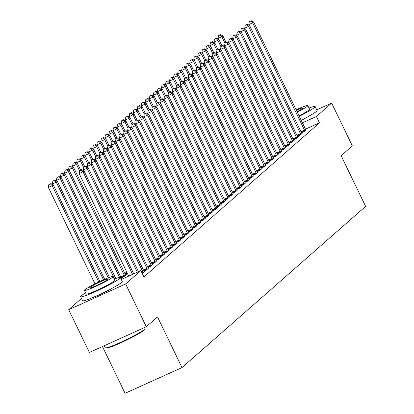 <?xml version="1.0" encoding="UTF-8"?>
<svg xmlns="http://www.w3.org/2000/svg" width="414" height="414" viewBox="0 0 414 414"><rect width="100%" height="100%" fill="white"/><g stroke="black" fill="none" stroke-linecap="round" stroke-linejoin="round"><path stroke-width="0.62" d="M307.136 117.146A13.771 1.17 154.2 0 1 301.232 120.391M112.354 288.149A13.771 1.17 154.2 0 1 93.906 297.066M102.465 346.539L125.069 393.3L181.994 367.591L365.624 206.379L341.131 155.7L352.319 145.878L331.645 103.122L316.42 116.489L302.406 122.818M181.994 367.591L157.496 316.912L146.308 326.734L89.383 352.449L68.708 309.688L81.465 298.494M296.74 138.033L296.652 137.779A1.765 0.517 65.7 0 0 296.398 137.163L244.565 29.953L245.58 29.063L297.407 136.278L300.124 135.062L302.551 132.935L301.759 133.292M288.661 145.128L288.574 144.874A1.765 0.517 65.7 0 0 288.315 144.253L236.487 37.043L237.496 36.158L289.329 143.368L292.046 142.152L294.473 140.025L293.676 140.382M281.256 150.473L283.968 149.247L285.738 147.694M272.505 159.312L272.417 159.059A1.765 0.517 65.7 0 0 272.158 158.438L220.331 51.227L221.34 50.342L273.168 157.553L275.89 156.337L278.311 154.21L277.52 154.567M265.095 164.658L267.811 163.432L269.581 161.879M257.016 171.748L259.733 170.521L261.503 168.969M248.938 178.843L251.655 177.616L253.425 176.064M240.86 185.933L243.577 184.706L245.347 183.154M232.109 194.771L232.021 194.518A1.765 0.517 65.7 0 0 231.768 193.902L179.935 86.692L180.949 85.802L232.777 193.017L235.499 191.801L237.269 190.249M224.031 201.866L223.943 201.613A1.765 0.517 65.7 0 0 223.689 200.997L171.857 93.781L172.871 92.896L224.698 200.107L227.415 198.891L229.185 197.338M215.953 208.956L215.865 208.703A1.765 0.517 65.7 0 0 215.606 208.087L163.778 100.876L164.788 99.991L216.62 207.202L219.337 205.986L221.764 203.859L220.967 204.216M208.542 214.302L211.259 213.075L213.029 211.523M199.796 223.141L199.708 222.887A1.765 0.517 65.7 0 0 199.45 222.271L147.622 115.061L148.631 114.176L200.459 221.386L203.181 220.17L205.603 218.043L204.811 218.401M192.386 228.492L195.103 227.265L196.873 225.708M184.308 235.582L187.024 234.355L188.794 232.803M176.229 242.676L178.946 241.45L180.716 239.892M168.151 249.766L170.868 248.54L172.638 246.987M159.4 258.605L159.312 258.352A1.765 0.517 65.7 0 0 159.059 257.736L107.226 150.525L108.24 149.635L160.068 256.851L162.785 255.635L164.555 254.077M121.669 278.617L121.53 278.405A1.765 0.517 -114.3 0 1 121.214 277.841L123.936 276.624L126.358 274.492L125.566 274.855M151.322 265.7L151.234 265.446A1.765 0.517 65.7 0 0 150.975 264.825L99.148 157.615L100.157 156.73L151.99 263.941L154.707 262.724L156.476 261.172M143.244 272.79L143.156 272.536A1.765 0.517 65.7 0 0 142.897 271.92L91.07 164.71L92.079 163.82L143.906 271.035L146.628 269.819L149.056 267.692L148.259 268.049M121.281 279.455L140.869 270.611L143.927 276.945L319.484 122.823L305.47 129.152M142.271 273.509L145.014 271.237L144.222 271.594M147.286 269.245L147.193 268.991A1.765 0.517 65.7 0 0 146.939 268.375L95.111 161.16L96.12 160.275L147.948 267.485L150.67 266.269L152.44 264.717M121.53 278.399L122.321 278.042L121.111 279.103M155.364 262.15L155.276 261.896A1.765 0.517 65.7 0 0 155.017 261.281L103.189 154.07L104.199 153.18L156.026 260.396L158.748 259.18L160.518 257.627M125.706 275.067L125.571 274.86A1.765 0.517 -114.3 0 1 125.256 274.291L127.393 273.338M164.11 253.311L166.826 252.085L169.248 249.958L168.457 250.315M172.188 246.221L174.905 244.995L176.674 243.442M180.271 239.126L182.983 237.9L184.753 236.347M188.349 232.037L191.061 230.81L192.831 229.258M195.755 226.691L195.667 226.437A1.765 0.517 65.7 0 0 195.413 225.816L143.58 118.606L144.595 117.721L196.422 224.931L199.139 223.715L200.909 222.163M204.506 217.852L207.223 216.625L208.992 215.073M211.916 212.506L211.823 212.253A1.765 0.517 65.7 0 0 211.57 211.632L159.742 104.421L160.751 103.536L212.579 210.747L215.301 209.531L217.723 207.404L216.931 207.761M219.994 205.411L219.906 205.158A1.765 0.517 65.7 0 0 219.648 204.542L167.82 97.331L168.829 96.441L220.657 203.657L223.379 202.441L225.801 200.314L225.009 200.671M228.073 198.322L227.985 198.068A1.765 0.517 65.7 0 0 227.726 197.447L175.898 90.236L176.907 89.352L228.735 196.562L231.457 195.346L233.227 193.793M236.151 191.227L236.063 190.973A1.765 0.517 65.7 0 0 235.804 190.357L183.976 83.147L184.986 82.257L236.813 189.472L239.535 188.256L241.957 186.124L241.165 186.486M244.897 182.388L247.613 181.161L249.383 179.609M252.98 175.298L255.692 174.071L257.461 172.514M261.058 168.203L263.77 166.977L265.54 165.424M269.136 161.113L271.853 159.887L273.623 158.329M277.214 154.018L279.931 152.792L281.701 151.239M284.625 148.673L284.532 148.419A1.765 0.517 65.7 0 0 284.278 147.803L232.451 40.588L233.46 39.703L285.287 146.913L288.009 145.697L289.779 144.144M292.703 141.578L292.615 141.324A1.765 0.517 65.7 0 0 292.356 140.708L240.529 33.498L241.538 32.613L293.366 139.823L296.088 138.607L298.51 136.48L297.718 136.837M300.781 134.488L300.693 134.234A1.765 0.517 65.7 0 0 300.435 133.618L248.607 26.403L249.616 25.518L301.444 132.728L304.166 131.512L305.936 129.96M316.736 109.855L331.645 103.122M146.308 326.734L125.639 283.978L68.708 309.688M319.484 122.823L316.42 116.489M140.869 270.611L125.639 283.978M132.568 274.358L82.991 171.8L84.001 170.915L133.748 273.825M128.723 276.091L79.146 173.538L82.991 171.8L81.144 169.999L81.548 169.642L79.607 170.692L81.144 169.999M79.607 170.692L79.146 173.538M84.001 170.915L81.548 169.642M99.94 281.437L53.23 184.81L52.221 185.7L48.376 187.433L94.987 283.859M50.373 183.894L48.836 184.587L50.373 183.894L52.221 185.7L98.77 281.991M50.777 183.542L53.23 184.81M48.376 187.433L48.836 184.587M137.293 272.226L87.033 168.255L88.042 167.37L138.473 271.693M83.509 170.656L83.183 169.994L87.033 168.255L85.186 166.449L85.589 166.097L83.649 167.147L85.186 166.449M83.649 167.147L83.183 169.994M88.042 167.37L85.589 166.097M143.906 271.035A1.765 0.517 65.7 0 0 144.222 271.6L144.362 271.812M87.545 167.111L87.225 166.444L91.07 164.71L89.222 162.904L89.626 162.552L87.685 163.597L89.222 162.904M87.685 163.597L87.225 166.444M92.079 163.82L89.626 162.552M104.664 279.305L57.272 181.265L56.257 182.15L52.412 183.888L52.733 184.556M54.415 180.349L52.873 181.042L54.415 180.349L56.257 182.15L103.474 279.823M54.819 179.992L57.272 181.265M52.412 183.888L52.873 181.042M109.482 277.37L61.308 177.72L60.299 178.605L56.454 180.344L56.775 181.006M58.452 176.804L56.915 177.497L58.452 176.804L60.299 178.605L108.266 277.825M58.855 176.447L61.308 177.72M56.454 180.344L56.915 177.497M145.009 328.721L144.76 329.425A21.538 1.832 154.2 0 1 144.144 330.144A21.538 1.832 154.2 0 1 124.112 341.255A21.538 1.832 154.2 0 1 106.124 348.102L105.42 347.858A22.066 1.873 -25.8 0 0 123.848 340.846A22.066 1.873 -25.8 0 0 144.377 329.461A22.066 1.873 -25.8 0 0 145.009 328.721A22.066 1.873 -25.8 0 0 145.009 328.54L144.527 327.541M85.62 292.895A22.066 1.873 -25.8 0 0 81.258 295.839A22.066 1.873 -25.8 0 0 80.626 296.755A22.066 1.873 -25.8 0 0 98.351 290.25A22.066 1.873 -25.8 0 0 119.724 278.467A22.066 1.873 -25.8 0 0 120.36 277.551A22.066 1.873 -25.8 0 0 114.233 279.067M80.626 296.755L82.541 300.714A22.066 1.873 -25.8 0 0 100.266 294.209A22.066 1.873 -25.8 0 0 121.638 282.426A22.066 1.873 -25.8 0 0 122.275 281.51L120.36 277.551M113.038 276.593L114.797 280.237A15.887 1.351 154.2 0 1 114.342 280.899A15.887 1.351 154.2 0 1 98.951 289.381A15.887 1.351 154.2 0 1 86.19 294.069L84.425 290.426A15.887 1.351 -25.8 0 0 97.192 285.738A15.887 1.351 -25.8 0 0 112.577 277.256A15.887 1.351 -25.8 0 0 113.038 276.593A15.887 1.351 -25.8 0 0 100.271 281.282A15.887 1.351 -25.8 0 0 84.886 289.764A15.887 1.351 -25.8 0 0 84.425 290.426M89.807 287.539A10.241 0.869 -25.8 0 0 89.512 287.968A10.241 0.869 -25.8 0 0 97.74 284.946A10.241 0.869 -25.8 0 0 107.656 279.481A10.241 0.869 -25.8 0 0 107.95 279.057A10.241 0.869 -25.8 0 0 99.722 282.074A10.241 0.869 -25.8 0 0 89.807 287.539M104.292 345.711L105.275 347.75A22.066 1.873 -25.8 0 0 105.42 347.858M299.25 116.287A22.066 1.873 -25.8 0 0 314.505 107.469A22.066 1.873 -25.8 0 0 315.142 106.548A22.066 1.873 -25.8 0 0 309.01 108.064M301.164 120.246A22.066 1.873 -25.8 0 0 316.42 111.428A22.066 1.873 -25.8 0 0 317.052 110.507L315.142 106.548M297.257 112.163A15.887 1.351 -25.8 0 0 307.359 106.258A15.887 1.351 -25.8 0 0 307.814 105.596L309.579 109.239A15.887 1.351 154.2 0 1 309.118 109.901A15.887 1.351 154.2 0 1 299.017 115.806M307.814 105.596A15.887 1.351 -25.8 0 0 296.108 109.793M297.04 111.713A10.241 0.869 -25.8 0 0 302.437 108.484A10.241 0.869 -25.8 0 0 302.732 108.054A10.241 0.869 -25.8 0 0 296.326 110.243M147.948 267.485A1.765 0.517 65.7 0 0 148.264 268.055L148.398 268.262M91.587 163.566L91.261 162.899L95.111 161.16L93.264 159.359L93.667 159.002L91.727 160.052L93.264 159.359M91.727 160.052L91.261 162.899M96.12 160.275L93.667 159.002M151.99 263.941A1.765 0.517 65.7 0 0 152.3 264.505M95.624 160.016L95.303 159.354L99.148 157.615L97.306 155.814L97.709 155.457L95.763 156.508L97.306 155.814M95.763 156.508L95.303 159.354M100.157 156.73L97.709 155.457M115.78 278.498L65.35 174.17L64.336 175.06L60.491 176.794L60.811 177.461M62.493 173.254L60.951 173.952L62.493 173.254L64.336 175.06L114.559 278.943M62.897 172.902L65.35 174.17M60.491 176.794L60.951 173.952M121.214 277.841L69.386 170.625L68.377 171.515L64.532 173.249L64.853 173.916M66.53 169.709L64.993 170.402L66.53 169.709L68.377 171.515L119.579 277.427M66.933 169.352L69.386 170.625M64.532 173.249L64.993 170.402M156.026 260.396A1.765 0.517 65.7 0 0 156.342 260.96M99.665 156.471L99.344 155.804L103.189 154.07L101.342 152.264L101.746 151.912L99.805 152.963L101.342 152.264M99.805 152.963L99.344 155.804M104.199 153.18L101.746 151.912M125.256 274.291L73.428 167.08L72.419 167.965L68.569 169.704L68.895 170.371M70.571 166.164L69.034 166.858L70.571 166.164L72.419 167.965L124.247 275.181A1.765 0.517 -114.3 0 1 124.5 275.796L124.588 276.05M70.975 165.807L73.428 167.08M68.569 169.704L69.034 166.858M160.068 256.851A1.765 0.517 65.7 0 0 160.384 257.415M103.702 152.926L103.381 152.259L107.226 150.525L105.384 148.719L105.787 148.362L103.842 149.413L105.384 148.719M103.842 149.413L103.381 152.259M108.24 149.635L105.787 148.362M80.621 170.061L77.465 163.535L76.455 164.42L72.61 166.159L72.931 166.821M74.608 162.614L73.071 163.313L74.608 162.614L76.455 164.42L79.576 170.873M75.012 162.262L77.465 163.535M72.61 166.159L73.071 163.313M163.442 255.06L163.354 254.807A1.765 0.517 65.7 0 0 163.095 254.191L111.268 146.975L112.277 146.09L164.104 253.301A1.765 0.517 65.7 0 0 164.42 253.87M107.743 149.382L107.423 148.714L111.268 146.975L109.42 145.174L109.824 144.817L107.883 145.868L109.42 145.174M107.883 145.868L107.423 148.714M112.277 146.09L109.824 144.817M167.479 251.51L167.391 251.262A1.765 0.517 65.7 0 0 167.137 250.641L115.309 143.43L116.318 142.545L168.146 249.756A1.765 0.517 65.7 0 0 168.462 250.32L168.596 250.532M111.78 145.832L111.459 145.169L115.309 143.43L113.462 141.624L113.866 141.272L111.92 142.323L113.462 141.624M111.92 142.323L111.459 145.169M116.318 142.545L113.866 141.272M171.52 247.965L171.432 247.712A1.765 0.517 65.7 0 0 171.173 247.096L119.346 139.885L120.355 138.995L172.183 246.211A1.765 0.517 65.7 0 0 172.498 246.775M115.822 142.287L115.501 141.619L119.346 139.885L117.498 138.079L117.902 137.727L115.961 138.773L117.498 138.079M115.961 138.773L115.501 141.619M120.355 138.995L117.902 137.727M175.557 244.42L175.469 244.167A1.765 0.517 65.7 0 0 175.215 243.551L123.388 136.335L124.397 135.45L176.224 242.661A1.765 0.517 65.7 0 0 176.54 243.23M119.863 138.742L119.537 138.074L123.388 136.335L121.54 134.534L121.944 134.177L120.003 135.228L121.54 134.534M120.003 135.228L119.537 138.074M124.397 135.45L121.944 134.177M179.598 240.876L179.51 240.622A1.765 0.517 65.7 0 0 179.252 240.006L127.424 132.791L128.433 131.906L180.266 239.116A1.765 0.517 65.7 0 0 180.576 239.685M123.9 135.197L123.579 134.529L127.424 132.791L125.577 130.99L125.985 130.633L124.04 131.683L125.577 130.99M124.04 131.683L123.579 134.529M128.433 131.906L125.985 130.633M183.64 237.326L183.552 237.072A1.765 0.517 65.7 0 0 183.293 236.456L131.466 129.246L132.475 128.361L184.302 235.571A1.765 0.517 65.7 0 0 184.618 236.135M127.942 131.647L127.615 130.984L131.466 129.246L129.618 127.44L130.022 127.088L128.081 128.138L129.618 127.44M128.081 128.138L127.615 130.984M132.475 128.361L130.022 127.088M187.677 233.781L187.589 233.527A1.765 0.517 65.7 0 0 187.33 232.911L135.502 125.701L136.511 124.811L188.344 232.026A1.765 0.517 65.7 0 0 188.655 232.59M131.978 128.102L131.657 127.434L135.502 125.701L133.66 123.895L134.064 123.543L132.118 124.588L133.66 123.895M132.118 124.588L131.657 127.434M136.511 124.811L134.064 123.543M191.718 230.236L191.63 229.982A1.765 0.517 65.7 0 0 191.371 229.366L139.544 122.151L140.553 121.266L192.381 228.476A1.765 0.517 65.7 0 0 192.696 229.046M136.02 124.557L135.699 123.889L139.544 122.151L137.696 120.35L138.1 119.993L136.159 121.043L137.696 120.35M136.159 121.043L135.699 123.889M140.553 121.266L138.1 119.993M196.422 224.931A1.765 0.517 65.7 0 0 196.738 225.495M140.056 121.007L139.735 120.345L143.58 118.606L141.738 116.805L142.142 116.448L140.196 117.498L141.738 116.805M140.196 117.498L139.735 120.345M144.595 117.721L142.142 116.448M84.663 166.516L81.506 159.985L80.497 160.875L76.647 162.609L76.973 163.276M78.65 159.069L77.113 159.768L78.65 159.069L80.497 160.875L83.618 167.328M79.053 158.717L81.506 159.985M76.647 162.609L77.113 159.768M88.7 162.971L85.543 156.44L84.534 157.325L80.689 159.064L81.009 159.732M82.691 155.524L81.149 156.218L82.691 155.524L84.534 157.325L87.654 163.784M83.095 155.167L85.543 156.44M80.689 159.064L81.149 156.218M92.741 159.421L89.584 152.895L88.575 153.78L84.73 155.519L85.051 156.187M86.728 151.979L85.191 152.673L86.728 151.979L88.575 153.78L91.696 160.239M87.131 151.622L89.584 152.895M84.73 155.519L85.191 152.673M96.778 155.876L93.626 149.351L92.612 150.235L88.767 151.974L89.088 152.637M90.769 148.429L89.227 149.128L90.769 148.429L92.612 150.235L95.732 156.689M91.173 148.077L93.626 149.351M88.767 151.974L89.227 149.128M100.819 152.331L97.663 145.8L96.653 146.691L92.808 148.424L93.129 149.092M94.806 144.884L93.269 145.578L94.806 144.884L96.653 146.691L99.774 153.144M95.21 144.533L97.663 145.8M92.808 148.424L93.269 145.578M104.856 148.781L101.704 142.256L100.695 143.141L96.845 144.879L97.166 145.547M98.848 141.34L97.306 142.033L98.848 141.34L100.695 143.141L103.816 149.599M99.251 140.983L101.704 142.256M96.845 144.879L97.306 142.033M108.898 145.236L105.741 138.711L104.732 139.596L100.887 141.334L101.207 141.997M102.884 137.795L101.347 138.488L102.884 137.795L104.732 139.596L107.852 146.054M103.288 137.438L105.741 138.711M100.887 141.334L101.347 138.488M112.939 141.691L109.782 135.166L108.773 136.051L104.923 137.79L105.249 138.452M106.926 134.245L105.389 134.943L106.926 134.245L108.773 136.051L111.894 142.504M107.329 133.893L109.782 135.166M104.923 137.79L105.389 134.943M116.976 138.147L113.819 131.616L112.81 132.506L108.965 134.239L109.286 134.907M110.962 130.7L109.425 131.393L110.962 130.7L112.81 132.506L115.93 138.959M111.371 130.348L113.819 131.616M108.965 134.239L109.425 131.393M200.459 221.386A1.765 0.517 65.7 0 0 200.774 221.951M144.098 117.462L143.777 116.8L147.622 115.061L145.775 113.255L146.178 112.903L144.238 113.953L145.775 113.255M144.238 113.953L143.777 116.8M148.631 114.176L146.178 112.903M121.017 134.597L117.861 128.071L116.852 128.956L113.001 130.695L113.327 131.362M115.004 127.155L113.467 127.848L115.004 127.155L116.852 128.956L119.972 135.414M115.408 126.798L117.861 128.071M113.001 130.695L113.467 127.848M203.833 219.596L203.745 219.342A1.765 0.517 65.7 0 0 203.491 218.727L151.664 111.516L152.673 110.626L204.5 217.842A1.765 0.517 65.7 0 0 204.816 218.406L204.951 218.618M148.134 113.917L147.814 113.25L151.664 111.516L149.816 109.71L150.22 109.358L148.274 110.403L149.816 109.71M148.274 110.403L147.814 113.25M152.673 110.626L150.22 109.358M125.054 131.052L121.897 124.526L120.888 125.411L117.043 127.15L117.364 127.812M119.046 123.61L117.504 124.303L119.046 123.61L120.888 125.411L124.009 131.869M119.449 123.253L121.897 124.526M117.043 127.15L117.504 124.303M207.875 216.051L207.787 215.797A1.765 0.517 65.7 0 0 207.528 215.182L155.7 107.966L156.709 107.081L208.537 214.292A1.765 0.517 65.7 0 0 208.853 214.861M152.176 110.372L151.855 109.705L155.7 107.966L153.853 106.165L154.256 105.808L152.316 106.859L153.853 106.165M152.316 106.859L151.855 109.705M156.709 107.081L154.256 105.808M129.096 127.507L125.939 120.981L124.93 121.866L121.085 123.605L121.405 124.267M123.082 120.06L121.545 120.759L123.082 120.06L124.93 121.866L128.05 128.319M123.486 119.708L125.939 120.981M121.085 123.605L121.545 120.759M212.579 210.747A1.765 0.517 65.7 0 0 212.894 211.311M156.218 106.822L155.892 106.16L159.742 104.421L157.894 102.62L158.298 102.263L156.357 103.314L157.894 102.62M156.357 103.314L155.892 106.16M160.751 103.536L158.298 102.263M133.132 123.962L129.98 117.431L128.966 118.321L125.121 120.055L125.442 120.722M127.124 116.515L125.582 117.209L127.124 116.515L128.966 118.321L132.087 124.774M127.528 116.163L129.98 117.431M125.121 120.055L125.582 117.209M216.62 207.202A1.765 0.517 65.7 0 0 216.931 207.766L217.071 207.978M160.254 103.277L159.933 102.615L163.778 100.876L161.931 99.07L162.34 98.718L160.394 99.769L161.931 99.07M160.394 99.769L159.933 102.615M164.788 99.991L162.34 98.718M137.174 120.412L134.017 113.886L133.008 114.771L129.163 116.51L129.484 117.178M131.16 112.97L129.623 113.664L131.16 112.97L133.008 114.771L136.128 121.23M131.564 112.613L134.017 113.886M129.163 116.51L129.623 113.664M220.657 203.657A1.765 0.517 65.7 0 0 220.972 204.221L221.107 204.433M164.296 99.733L163.975 99.065L167.82 97.331L165.973 95.525L166.376 95.173L164.436 96.219L165.973 95.525M164.436 96.219L163.975 99.065M168.829 96.441L166.376 95.173M141.21 116.867L138.059 110.341L137.05 111.226L133.199 112.965L133.52 113.627M135.202 109.425L133.66 110.119L135.202 109.425L137.05 111.226L140.17 117.685M135.606 109.068L138.059 110.341M133.199 112.965L133.66 110.119M224.698 200.107A1.765 0.517 65.7 0 0 225.014 200.676L225.149 200.883M168.332 96.188L168.012 95.52L171.857 93.781L170.014 91.98L170.418 91.623L168.472 92.674L170.014 91.98M168.472 92.674L168.012 95.52M172.871 92.896L170.418 91.623M145.252 113.322L142.095 106.791L141.086 107.681L137.241 109.415L137.562 110.083M139.239 105.875L137.702 106.574L139.239 105.875L141.086 107.681L144.207 114.135M139.642 105.523L142.095 106.791M137.241 109.415L137.702 106.574M228.735 196.562A1.765 0.517 65.7 0 0 229.051 197.126M172.374 92.638L172.053 91.975L175.898 90.236L174.051 88.436L174.454 88.078L172.514 89.129L174.051 88.436M172.514 89.129L172.053 91.975M176.907 89.352L174.454 88.078M149.294 109.777L146.137 103.246L145.128 104.137L141.277 105.87L141.604 106.538M143.28 102.33L141.743 103.024L143.28 102.33L145.128 104.137L148.248 110.59M143.684 101.973L146.137 103.246M141.277 105.87L141.743 103.024M232.777 193.017A1.765 0.517 65.7 0 0 233.092 193.581M176.411 89.093L176.09 88.425L179.935 86.692L178.092 84.886L178.496 84.534L176.55 85.584L178.092 84.886M176.55 85.584L176.09 88.425M180.949 85.802L178.496 84.534M153.33 106.227L150.173 99.702L149.164 100.586L145.319 102.325L145.64 102.993M147.317 98.786L145.78 99.479L147.317 98.786L149.164 100.586L152.285 107.045M147.726 98.428L150.173 99.702M145.319 102.325L145.78 99.479M236.813 189.472A1.765 0.517 65.7 0 0 237.129 190.036M180.452 85.548L180.131 84.88L183.976 83.147L182.129 81.341L182.533 80.984L180.592 82.034L182.129 81.341M180.592 82.034L180.131 84.88M184.986 82.257L182.533 80.984M157.372 102.682L154.215 96.157L153.206 97.042L149.361 98.78L149.682 99.443M151.358 95.236L149.821 95.934L151.358 95.236L153.206 97.042L156.326 103.495M151.762 94.884L154.215 96.157M149.361 98.78L149.821 95.934M240.187 187.682L240.099 187.428A1.765 0.517 65.7 0 0 239.846 186.812L188.018 79.597L189.027 78.712L240.855 185.922A1.765 0.517 65.7 0 0 241.171 186.491L241.305 186.698M184.494 82.003L184.168 81.335L188.018 79.597L186.171 77.796L186.574 77.439L184.634 78.489L186.171 77.796M184.634 78.489L184.168 81.335M189.027 78.712L186.574 77.439M161.408 99.137L158.251 92.607L157.242 93.497L153.397 95.23L153.718 95.898M155.4 91.691L153.858 92.389L155.4 91.691L157.242 93.497L160.363 99.95M155.804 91.339L158.251 92.607M153.397 95.23L153.858 92.389M244.229 184.132L244.141 183.883A1.765 0.517 65.7 0 0 243.882 183.262L192.055 76.052L193.064 75.167L244.891 182.377A1.765 0.517 65.7 0 0 245.207 182.941M188.53 78.453L188.21 77.791L192.055 76.052L190.207 74.246L190.611 73.894L188.67 74.944L190.207 74.246M188.67 74.944L188.21 77.791M193.064 75.167L190.611 73.894M165.45 95.593L162.293 89.062L161.284 89.947L157.439 91.685L157.76 92.353M159.437 88.146L157.9 88.839L159.437 88.146L161.284 89.947L164.405 96.405M159.84 87.789L162.293 89.062M157.439 91.685L157.9 88.839M248.271 180.587L248.177 180.333A1.765 0.517 65.7 0 0 247.924 179.717L196.096 72.507L197.105 71.617L248.933 178.832A1.765 0.517 65.7 0 0 249.249 179.397M192.572 74.908L192.246 74.241L196.096 72.507L194.249 70.701L194.652 70.349L192.712 71.394L194.249 70.701M192.712 71.394L192.246 74.241M197.105 71.617L194.652 70.349M169.486 92.043L166.335 85.517L165.321 86.402L161.476 88.141L161.796 88.808M163.478 84.601L161.936 85.294L163.478 84.601L165.321 86.402L168.446 92.86M163.882 84.244L166.335 85.517M161.476 88.141L161.936 85.294M252.307 177.042L252.219 176.788A1.765 0.517 65.7 0 0 251.96 176.173L200.133 68.957L201.142 68.072L252.975 175.282A1.765 0.517 65.7 0 0 253.285 175.852M196.609 71.363L196.288 70.696L200.133 68.957L198.29 67.156L198.694 66.799L196.748 67.849L198.29 67.156M196.748 67.849L196.288 70.696M201.142 68.072L198.694 66.799M173.528 88.498L170.371 81.972L169.362 82.857L165.517 84.596L165.838 85.258M167.515 81.051L165.978 81.749L167.515 81.051L169.362 82.857L172.483 89.31M167.918 80.699L170.371 81.972M165.517 84.596L165.978 81.749M256.349 173.497L256.261 173.243A1.765 0.517 65.7 0 0 256.002 172.628L204.174 65.412L205.184 64.527L257.011 171.738A1.765 0.517 65.7 0 0 257.327 172.307M200.65 67.818L200.329 67.151L204.174 65.412L202.327 63.611L202.731 63.254L200.79 64.305L202.327 63.611M200.79 64.305L200.329 67.151M205.184 64.527L202.731 63.254M177.565 84.953L174.413 78.422L173.404 79.312L169.554 81.046L169.88 81.713M171.556 77.506L170.019 78.199L171.556 77.506L173.404 79.312L176.524 85.765M171.96 77.154L174.413 78.422M169.554 81.046L170.019 78.199M260.385 169.947L260.297 169.693A1.765 0.517 65.7 0 0 260.044 169.078L208.211 61.867L209.225 60.982L261.053 168.193A1.765 0.517 65.7 0 0 261.369 168.757M204.687 64.268L204.366 63.606L208.211 61.867L206.369 60.061L206.772 59.709L204.826 60.76L206.369 60.061M204.826 60.76L204.366 63.606M209.225 60.982L206.772 59.709M181.606 81.403L178.45 74.877L177.44 75.762L173.595 77.501L173.916 78.168M175.593 73.961L174.056 74.655L175.593 73.961L177.44 75.762L180.561 82.22M175.997 73.604L178.45 74.877M173.595 77.501L174.056 74.655M264.427 166.402L264.339 166.149A1.765 0.517 65.7 0 0 264.08 165.533L212.253 58.322L213.262 57.432L265.089 164.648A1.765 0.517 65.7 0 0 265.405 165.212M208.728 60.723L208.408 60.056L212.253 58.322L210.405 56.516L210.809 56.164L208.868 57.21L210.405 56.516M208.868 57.21L208.408 60.056M213.262 57.432L210.809 56.164M185.648 77.858L182.491 71.332L181.482 72.217L177.632 73.956L177.958 74.618M179.635 70.416L178.098 71.11L179.635 70.416L181.482 72.217L184.603 78.676M180.038 70.059L182.491 71.332M177.632 73.956L178.098 71.11M268.463 162.857L268.375 162.604A1.765 0.517 65.7 0 0 268.122 161.988L216.294 54.772L217.303 53.887L269.131 161.098A1.765 0.517 65.7 0 0 269.447 161.667M212.765 57.179L212.444 56.511L216.294 54.772L214.447 52.971L214.85 52.614L212.905 53.665L214.447 52.971M212.905 53.665L212.444 56.511M217.303 53.887L214.85 52.614M189.684 74.313L186.528 67.787L185.519 68.672L181.674 70.411L181.994 71.073M183.676 66.866L182.134 67.565L183.676 66.866L185.519 68.672L188.639 75.125M184.08 66.514L186.528 67.787M181.674 70.411L182.134 67.565M273.168 157.553A1.765 0.517 65.7 0 0 273.483 158.117M216.807 53.629L216.486 52.966L220.331 51.227L218.483 49.426L218.887 49.069L216.946 50.12L218.483 49.426M216.946 50.12L216.486 52.966M221.34 50.342L218.887 49.069M193.726 70.768L190.569 64.237L189.56 65.127L185.715 66.861L186.036 67.529M187.713 63.321L186.176 64.015L187.713 63.321L189.56 65.127L192.681 71.581M188.116 62.969L190.569 64.237M185.715 66.861L186.176 64.015M276.542 155.762L276.454 155.509A1.765 0.517 65.7 0 0 276.2 154.893L224.372 47.682L225.382 46.798L277.209 154.008A1.765 0.517 65.7 0 0 277.525 154.572L277.659 154.784M220.848 50.084L220.522 49.421L224.372 47.682L222.525 45.876L222.929 45.524L220.988 46.575L222.525 45.876M220.988 46.575L220.522 49.421M225.382 46.798L222.929 45.524M197.763 67.218L194.611 60.692L193.597 61.577L189.752 63.316L190.073 63.984M191.754 59.776L190.212 60.47L191.754 59.776L193.597 61.577L196.717 68.036M192.158 59.419L194.611 60.692M189.752 63.316L190.212 60.47M280.583 152.217L280.495 151.964A1.765 0.517 65.7 0 0 280.237 151.348L228.409 44.138L229.418 43.247L281.246 150.463A1.765 0.517 65.7 0 0 281.561 151.027M224.885 46.539L224.564 45.871L228.409 44.138L226.561 42.331L226.965 41.98L225.025 43.025L226.561 42.331M225.025 43.025L224.564 45.871M229.418 43.247L226.965 41.98M201.804 63.673L198.648 57.148L197.638 58.032L193.793 59.771L194.114 60.434M195.791 56.232L194.254 56.925L195.791 56.232L197.638 58.032L200.759 64.491M196.195 55.874L198.648 57.148M193.793 59.771L194.254 56.925M285.287 146.913A1.765 0.517 65.7 0 0 285.603 147.482M228.926 42.994L228.6 42.326L232.451 40.588L230.603 38.787L231.007 38.43L229.066 39.48L230.603 38.787M229.066 39.48L228.6 42.326M233.46 39.703L231.007 38.43M205.841 60.128L202.689 53.603L201.68 54.488L197.83 56.226L198.151 56.889M199.833 52.681L198.29 53.38L199.833 52.681L201.68 54.488L204.801 60.941M200.236 52.33L202.689 53.603M197.83 56.226L198.29 53.38M289.329 143.368A1.765 0.517 65.7 0 0 289.64 143.932M232.963 39.444L232.642 38.781L236.487 37.043L234.645 35.242L235.048 34.885L233.103 35.935L234.645 35.242M233.103 35.935L232.642 38.781M237.496 36.158L235.048 34.885M209.882 56.583L206.726 50.053L205.717 50.943L201.872 52.676L202.192 53.344M203.869 49.137L202.332 49.83L203.869 49.137L205.717 50.943L208.837 57.396M204.273 48.785L206.726 50.053M201.872 52.676L202.332 49.83M293.366 139.823A1.765 0.517 65.7 0 0 293.681 140.387L293.816 140.6M237.005 35.899L236.684 35.237L240.529 33.498L238.681 31.692L239.085 31.34L237.144 32.39L238.681 31.692M237.144 32.39L236.684 35.237M241.538 32.613L239.085 31.34M213.924 53.033L210.767 46.508L209.758 47.393L205.908 49.131L206.234 49.799M207.911 45.592L206.374 46.285L207.911 45.592L209.758 47.393L212.879 53.851M208.314 45.235L210.767 46.508M205.908 49.131L206.374 46.285M297.407 136.278A1.765 0.517 65.7 0 0 297.723 136.843L297.857 137.055M241.041 32.354L240.72 31.687L244.565 29.953L242.723 28.147L243.127 27.795L241.181 28.84L242.723 28.147M241.181 28.84L240.72 31.687M245.58 29.063L243.127 27.795M217.961 49.489L214.804 42.963L213.795 43.848L209.95 45.587L210.271 46.249M211.947 42.047L210.41 42.74L211.947 42.047L213.795 43.848L216.915 50.306M212.351 41.69L214.804 42.963M209.95 45.587L210.41 42.74M301.444 132.728A1.765 0.517 65.7 0 0 301.759 133.298L301.894 133.505M245.083 28.809L244.762 28.142L248.607 26.403L246.76 24.602L247.163 24.245L245.223 25.295L246.76 24.602M245.223 25.295L244.762 28.142M249.616 25.518L247.163 24.245M222.002 45.944L218.846 39.413L217.836 40.303L213.986 42.037L214.312 42.704M215.989 38.497L214.452 39.195L215.989 38.497L217.836 40.303L220.957 46.756M216.393 38.145L218.846 39.413M213.986 42.037L214.452 39.195M304.818 130.943L304.73 130.689A1.765 0.517 65.7 0 0 304.476 130.068L252.649 22.858L253.658 21.973L305.485 129.184A1.765 0.517 65.7 0 0 305.801 129.748M249.119 25.259L248.798 24.597L252.649 22.858L250.801 21.057L251.205 20.7L249.259 21.751L250.801 21.057M249.259 21.751L248.798 24.597M253.658 21.973L251.205 20.7M226.039 42.399L222.882 35.868L221.873 36.758L218.028 38.492L218.349 39.159M220.031 34.952L218.488 35.645L220.031 34.952L221.873 36.758L224.993 43.211M220.434 34.595L222.882 35.868M218.028 38.492L218.488 35.645M143.156 272.536L142.043 273.038M142.897 271.92L141.754 272.438M147.193 268.991L143.689 270.575M146.939 268.375L143.394 269.975M151.234 265.446L147.726 267.03M150.975 264.825L147.436 266.425M155.276 261.896L151.767 263.48M155.017 261.281L151.477 262.88M120.702 276.78L124.247 275.181M120.992 277.38L124.5 275.796M159.312 258.352L155.804 259.935M159.059 257.736L155.514 259.335M124.743 273.23L126.875 272.267M125.033 273.835L127.165 272.873M163.354 254.807L159.845 256.39M163.095 254.191L159.556 255.79M167.391 251.262L163.882 252.845M167.137 250.641L163.592 252.24M171.432 247.712L167.924 249.295M171.173 247.096L167.634 248.695M175.469 244.167L171.965 245.75M175.215 243.551L171.67 245.15M179.51 240.622L176.002 242.206M179.252 240.006L175.712 241.605M183.552 237.072L180.043 238.661M183.293 236.456L179.748 238.055M187.589 233.527L184.08 235.111M187.33 232.911L183.79 234.51M191.63 229.982L188.122 231.566M191.371 229.366L187.832 230.965M195.667 226.437L192.158 228.021M195.413 225.816L191.868 227.421M199.708 222.887L196.2 224.476M199.45 222.271L195.91 223.87M203.745 219.342L200.236 220.926M203.491 218.727L199.946 220.326M207.787 215.797L204.278 217.381M207.528 215.182L203.988 216.781M211.823 212.253L208.32 213.836M211.57 211.632L208.025 213.236M215.865 208.703L212.356 210.286M215.606 208.087L212.066 209.686M219.906 205.158L216.398 206.741M219.648 204.542L216.108 206.141M223.943 201.613L220.434 203.196M223.689 200.997L220.144 202.596M227.985 198.068L224.476 199.651M227.726 197.447L224.186 199.046M232.021 194.518L228.512 196.101M231.768 193.902L228.223 195.501M236.063 190.973L232.554 192.557M235.804 190.357L232.264 191.956M240.099 187.428L236.591 189.012M239.846 186.812L236.301 188.411M244.141 183.883L240.632 185.467M243.882 183.262L240.343 184.861M248.177 180.333L244.674 181.917M247.924 179.717L244.379 181.316M252.219 176.788L248.71 178.372M251.96 176.173L248.421 177.772M256.261 173.243L252.752 174.827M256.002 172.628L252.462 174.227M260.297 169.693L256.789 171.282M260.044 169.078L256.499 170.677M264.339 166.149L260.83 167.732M264.08 165.533L260.541 167.132M268.375 162.604L264.867 164.187M268.122 161.988L264.577 163.587M272.417 159.059L268.909 160.642M272.158 158.438L268.619 160.042M276.454 155.509L272.95 157.097M276.2 154.893L272.655 156.492M280.495 151.964L276.987 153.547M280.237 151.348L276.697 152.947M284.532 148.419L281.028 150.003M284.278 147.803L280.733 149.402M288.574 144.874L285.065 146.458M288.315 144.253L284.775 145.857M292.615 141.324L289.107 142.908M292.356 140.708L288.817 142.307M296.652 137.779L293.143 139.363M296.398 137.163L292.853 138.762M300.693 134.234L297.185 135.818M300.435 133.618L296.895 135.218M304.73 130.689L301.221 132.273M304.476 130.068L300.931 131.668"/></g></svg>
